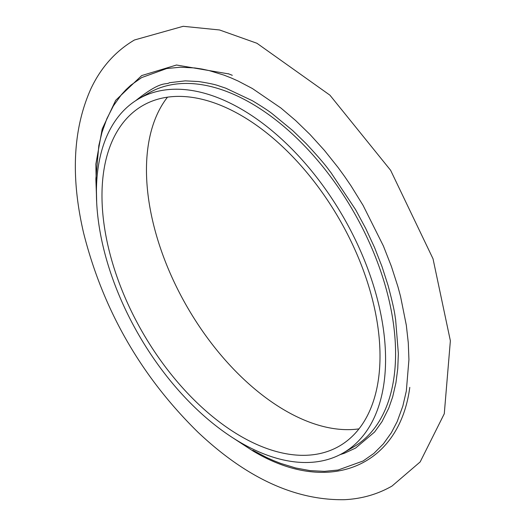 <?xml version="1.0" encoding="UTF-8"?>
<svg xmlns="http://www.w3.org/2000/svg" width="526" height="526" viewBox="0 0 526 526"><rect width="100%" height="100%" fill="white"/><g stroke="black" fill="none" stroke-linecap="round" stroke-linejoin="round"><path stroke-width="0.79" d="M167.492 97.178A196.599 113.504 -120 0 0 163.941 257.924A196.599 113.504 -120 0 0 285.48 410.701A196.599 113.504 -120 0 0 358.988 428.868M240.993 436.383A196.599 113.504 60 0 1 112.564 263.138A196.599 113.504 60 0 1 142.697 105.601A196.599 113.504 60 0 1 339.296 219.112A196.599 113.504 60 0 1 339.296 446.12A196.599 113.504 60 0 1 240.993 436.383M240.993 442.807A204.463 118.048 -120 0 0 343.228 452.932A204.463 118.048 -120 0 0 343.228 216.844A204.463 118.048 -120 0 0 138.765 98.796A204.463 118.048 -120 0 0 107.422 262.632A204.463 118.048 -120 0 0 240.993 442.807M135.649 100.709C162.33 79.36 165.815 85.403 169.392 82.713L185.251 80.859L198.664 81.55C208.783 83.134 215.529 84.581 218.901 85.889L225.838 88.21L252.395 100.736C262.553 106.903 269.2 111.275 272.356 113.84L292.732 130.579L306.125 143.591C327.862 166.966 328.572 170.01 330.716 172.272L355.609 209.69L365.695 228.415L374.571 247.588L382.001 266.577L388.116 285.598C395.861 314.739 394.802 316.415 395.591 319.275L398.36 353.557L397.755 368.601L395.927 382.816L392.679 396.847L388.76 408.143L382.007 421.642L374.571 432.05L355.609 448.053L344.431 453.241L340.006 454.674M252.809 450.276L266.695 457.541L273.803 460.697L280.877 463.465L295.651 467.976L310.018 470.612L324.404 471.355L338.054 470.027L363.085 461L373.901 453.399L383.415 443.839L391.39 432.681L397.202 421.543L402.837 406.092L406.322 391.042L408.932 359.659L408.281 342.768L406.322 325.259L400.569 296.532L397.945 286.775L391.39 266.386L383.415 246.017L363.085 205.377L351.098 185.967L344.708 176.598L338.054 167.446L324.404 150.357L310.018 134.485L295.651 120.539L280.877 107.988L252.395 88.526L238.094 81.024L230.986 77.868L223.912 75.1L209.144 70.589L201.905 69.037L194.778 67.953L180.392 67.21L166.735 68.538L141.704 77.565L130.895 85.159L125.97 89.696L121.374 94.726L113.399 105.884L106.85 118.718L101.952 132.473L98.829 145.571L95.857 178.906L96.436 194.751M343.228 452.932L353.235 447.153A204.463 118.048 -120 0 0 353.235 211.064A204.463 118.048 -120 0 0 148.773 93.017L138.765 98.796M232.301 75.323A222.715 128.581 -120 0 0 228.245 73.706M232.314 437.494L252.756 450.828C327.783 496.182 399.208 467.436 409.787 387.386M228.81 73.923L176.499 65.02L141.691 75.573L115.687 100.321L102.202 129.008L95.844 164.145L96.679 202.563M392.008 486.063L420.162 461.933L444.279 413.752L450.368 340.802L433.029 258.805L390.621 170.292L329.92 95.167L256.944 43.27L219.572 29.975L183.186 26.3L134.472 39.983C115.556 51.121 101.064 67.315 90.991 88.565C72.963 128.706 70.517 176.907 83.641 233.156C103.122 310.215 141.284 376.623 198.131 432.379C246.451 477.976 295.165 500.417 344.274 499.7C361.625 498.878 377.536 494.335 392.008 486.063"/></g></svg>
